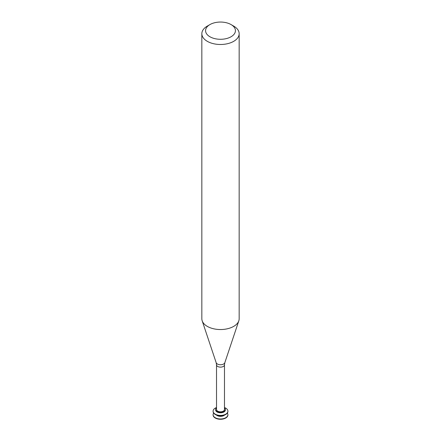 <?xml version="1.0" encoding="UTF-8"?>
<svg xmlns="http://www.w3.org/2000/svg" width="441" height="441" viewBox="0 0 441 441"><rect width="100%" height="100%" fill="white"/><g stroke="black" fill="none" stroke-linecap="round" stroke-linejoin="round"><path stroke-width="0.66" d="M213.102 414.854A7.403 4.272 -0 0 0 213.097 415.003A7.403 4.272 -0 0 0 215.269 418.024A7.403 4.272 -0 0 0 223.333 418.95A7.403 4.272 -0 0 0 227.903 415.003A7.403 4.272 -0 0 0 227.898 414.854M213.659 413.079A7.403 4.272 -0 0 0 213.097 414.705A7.403 4.272 -0 0 0 215.269 417.726A7.403 4.272 -0 0 0 223.333 418.652A7.403 4.272 -0 0 0 227.903 414.705A7.403 4.272 -0 0 0 227.341 413.079M216.305 414.964A4.89 2.822 -0 0 0 217.044 415.516A4.89 2.822 -0 0 0 224.695 414.964M213.102 411.299A7.403 4.272 -0 0 0 213.097 411.447A7.403 4.272 -0 0 0 215.269 414.468A7.403 4.272 -0 0 0 223.333 415.394A7.403 4.272 -0 0 0 227.903 411.447A7.403 4.272 -0 0 0 227.898 411.299M216.52 407.55A7.403 4.272 -0 0 0 213.097 411.15A7.403 4.272 -0 0 0 215.269 414.171A7.403 4.272 -0 0 0 223.333 415.097A7.403 4.272 -0 0 0 227.903 411.15A7.403 4.272 -0 0 0 224.48 407.55M216.52 407.886A4.89 2.822 -0 0 0 215.61 409.524L215.61 409.965A4.89 2.822 -0 0 0 217.044 411.96A4.89 2.822 -0 0 0 222.369 412.572A4.89 2.822 -0 0 0 225.39 409.965L225.39 409.524A4.89 2.822 -0 0 0 224.48 407.886M215.61 409.524A4.89 2.822 -0 0 0 217.044 411.519A4.89 2.822 -0 0 0 222.369 412.131A4.89 2.822 -0 0 0 225.39 409.524M217.683 411.144A3.98 2.299 -0 0 0 222.021 411.646A3.98 2.299 -0 0 0 224.48 409.524L224.48 364.834A3.98 2.299 -0 0 1 222.021 366.956A3.98 2.299 -0 0 1 217.683 366.454A3.98 2.299 -0 0 1 216.52 364.834L216.52 409.524A3.98 2.299 -0 0 0 217.683 411.144M209.944 24.575L207.303 26.096A18.66 10.771 -0 0 0 201.84 33.714L201.84 318.766A18.66 10.771 -0 0 0 202.176 320.805A18.66 10.771 -0 0 0 207.309 326.384A18.66 10.771 -0 0 0 225.968 329.063A18.66 10.771 -0 0 0 238.824 320.805A18.66 10.771 -0 0 0 239.16 318.766L239.16 33.714A18.66 10.771 -0 0 0 233.697 26.096L231.056 24.575A14.928 8.616 -0 0 0 209.944 24.575A14.928 8.616 -0 0 0 209.944 36.763A14.928 8.616 -0 0 0 231.056 36.763A14.928 8.616 -0 0 0 231.056 24.575M201.84 33.714A18.66 10.771 -0 0 0 207.309 41.333A18.66 10.771 -0 0 0 227.639 43.67A18.66 10.771 -0 0 0 239.16 33.714M216.52 364.834L216.173 362.684A4.404 2.541 -0 0 0 217.385 364.001A4.404 2.541 -0 0 0 221.79 364.635A4.404 2.541 -0 0 0 224.827 362.684L224.48 364.834M227.903 415.003L227.903 414.705M213.097 415.003L213.097 414.705M227.903 411.447L227.903 411.15M213.097 411.447L213.097 411.15M224.827 362.684L238.824 320.805M216.173 362.684L202.176 320.805"/></g></svg>
